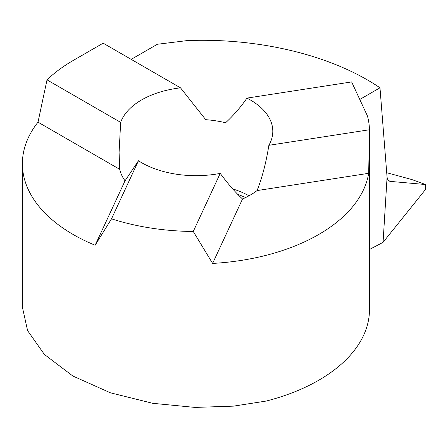 <?xml version="1.0" encoding="UTF-8"?>
<svg xmlns="http://www.w3.org/2000/svg" width="448" height="448" viewBox="0 0 448 448"><rect width="100%" height="100%" fill="white"/><g stroke="black" fill="none" stroke-linecap="round" stroke-linejoin="round"><path stroke-width="0.67" d="M388.539 180.544A243.051 119.431 173.5 0 1 390.572 181.412L388.746 180.712L387.52 179.071L387.072 177.257L383.068 242.306L387.072 177.257L379.982 87.797C332.786 55.653 260.092 37.727 187.258 40.589L157.377 44.257L131.202 59.371M246.966 98.112L351.635 81.922L367.466 116.032A148.753 85.882 0 0 0 367.506 116.178A173.544 100.195 180 0 1 369.471 129.746L268.867 145.309A76.854 44.374 0 0 0 272.804 131.298A76.854 44.374 0 0 0 246.966 98.112C240.582 107.302 233.458 115.511 225.602 122.752A76.854 44.374 0 0 0 205.716 119.678L180.505 87.83A76.854 44.374 0 0 0 120.658 122.382L119.09 152.37L119.711 169.327A76.854 44.374 0 0 0 125.042 180.807L138.466 160.754A76.854 44.374 0 0 0 220.214 173.398C228.301 184.29 235.738 192.819 242.525 198.985A76.854 44.374 0 0 0 257.079 190.579C262.237 177.52 266.168 162.428 268.867 145.309M359.778 99.467L379.982 87.797M369.471 129.746L368.687 173.314A173.544 100.195 180 0 1 212.621 263.418L193.262 231.482A173.544 100.195 180 0 1 111.513 218.837L95.133 245.246A173.544 100.195 180 0 1 22.4 163.688L22.4 307.238L27.602 330.641L44.386 354.441L72.828 376.006L110.426 392.806L152.74 403.312L194.975 407.411L233.47 406.14L266.258 401.044A173.544 100.195 0 0 0 369.494 309.439L369.494 135.789M390.572 181.412L425.6 184.537L425.6 189.398L383.029 242.357L369.494 249.474M22.4 163.688A173.544 100.195 180 0 1 38.007 122.158L47.012 79.862A173.544 100.195 180 0 1 73.231 60.452L103.152 43.176L180.505 87.83M47.012 79.862L120.658 122.382M38.007 122.158L119.711 169.327M111.513 218.837L138.466 160.754M193.262 231.482L220.214 173.398M95.133 245.246L125.042 180.807M212.621 263.418L242.525 198.985M368.687 173.314L257.079 190.579M425.6 184.537L411.824 179.547L386.714 172.715M383.068 242.306L387.072 177.257C387.486 180.09 388.909 181.502 391.339 181.479L425.6 184.537L425.6 189.398L383.068 242.306M237.765 194.387A79.761 46.049 180 0 1 245.599 197.557M232.674 188.894A76.854 44.374 180 0 1 249.021 195.782M119.09 151.166L119.09 152.37"/></g></svg>
